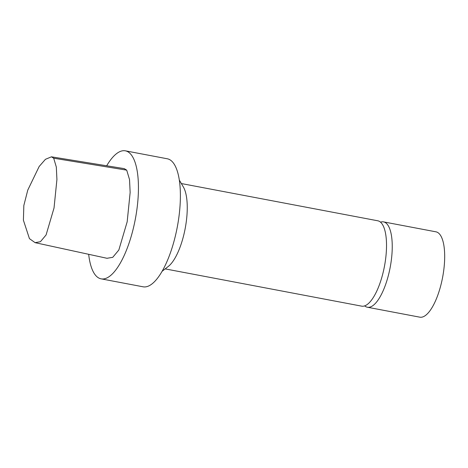 <?xml version="1.0" encoding="UTF-8"?>
<svg xmlns="http://www.w3.org/2000/svg" width="468" height="468" viewBox="0 0 468 468"><rect width="100%" height="100%" fill="white"/><g stroke="black" fill="none" stroke-linecap="round" stroke-linejoin="round"><path stroke-width="0.7" d="M106.681 165.783A65.146 22.493 100.7 0 1 125.377 150.831A65.146 22.493 100.7 0 1 135.346 219.03A65.146 22.493 100.7 0 1 101.106 278.846A65.146 22.493 100.7 0 1 95.144 274.78A65.146 22.493 100.7 0 1 88.668 254.305M106.967 258.283L112.741 257.33L118.831 250.023L127.173 221.791L130.145 192.488L129.525 179.56L126.705 170.147L124.266 168.632L51.439 156.821L45.431 159.319L39.177 166.473L27.776 190.09L23.839 205.487L23.4 220.2L29.443 238.639L35.1 242.664L40.435 241.699L46.086 234.948L54.036 207.956L56.92 179.519L56.324 167.058L53.697 158.213L51.439 156.821M125.377 150.831L167.333 158.787A65.146 22.493 100.7 0 1 177.296 226.98A65.146 22.493 100.7 0 1 143.062 286.796L101.106 278.846M179.349 180.133L183.397 187.036A43.43 14.999 100.7 0 1 185.188 228.478A43.43 14.999 100.7 0 1 168.351 266.391L162.063 271.329M181.35 183.55L377.822 220.797A43.43 14.999 100.7 0 1 384.462 266.263A43.43 14.999 100.7 0 1 361.641 306.142L165.169 268.889M380.525 222.154A43.43 14.999 100.7 0 1 383.544 221.885L435.983 231.83A43.43 14.999 100.7 0 1 442.623 277.29A43.43 14.999 100.7 0 1 419.802 317.169L367.357 307.224A43.43 14.999 100.7 0 1 364.654 305.873M383.544 221.885A43.43 14.999 100.7 0 1 390.183 267.351A43.43 14.999 100.7 0 1 367.357 307.224M53.697 158.213L126.705 170.147M107.195 258.33L35.1 242.664"/></g></svg>
